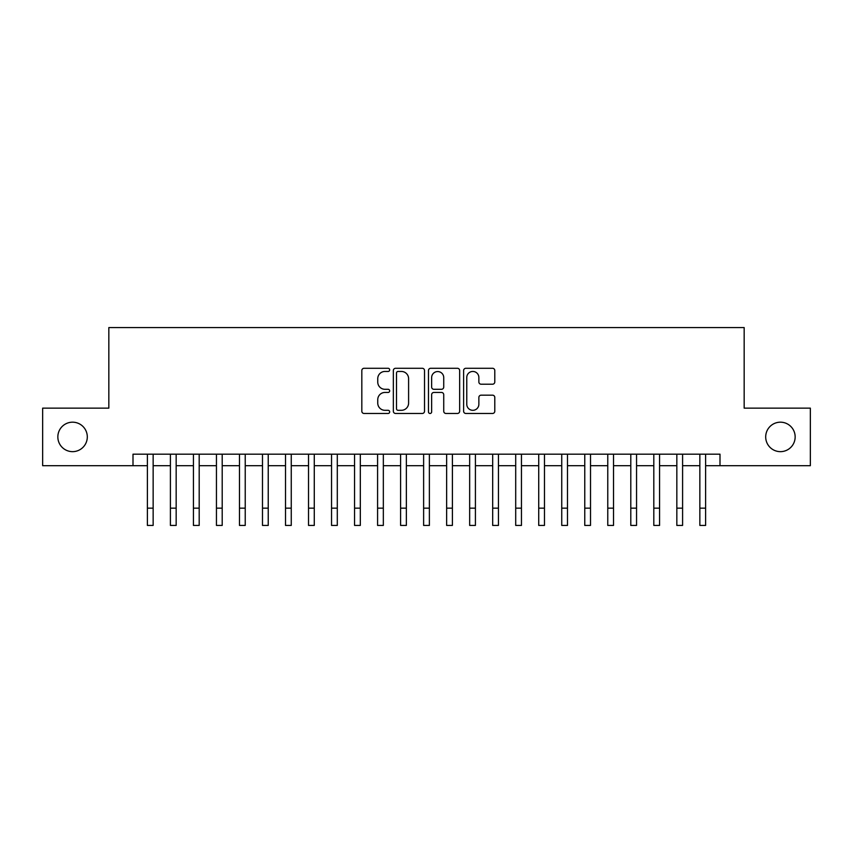 <?xml version="1.0" encoding="UTF-8"?>
<svg xmlns="http://www.w3.org/2000/svg" width="853" height="853" viewBox="0 0 853 853"><rect width="100%" height="100%" fill="white"/><g stroke="black" fill="none" stroke-linecap="round" stroke-linejoin="round"><path stroke-width="1.28" d="M389.672 369.861A1.578 1.578 0 0 0 388.083 368.283L364.082 368.283A2.26 2.26 0 0 0 361.821 370.543L361.821 411.21A2.26 2.26 0 0 0 364.082 413.47L388.083 413.47A1.578 1.578 0 0 0 389.672 411.892A1.578 1.578 0 0 0 388.083 410.314L384.98 410.314A7.229 7.229 0 0 1 377.751 403.074L377.751 399.694A7.229 7.229 0 0 1 384.98 392.455L388.083 392.455A1.578 1.578 0 0 0 389.672 390.877A1.578 1.578 0 0 0 388.083 389.299L384.98 389.299A7.229 7.229 0 0 1 377.751 382.069L377.751 378.679A7.229 7.229 0 0 1 384.98 371.45L388.083 371.45A1.578 1.578 0 0 0 389.672 369.861M765.695 436.917A14.736 14.736 0 0 0 780.42 451.653A14.736 14.736 0 0 0 795.156 436.917A14.736 14.736 0 0 0 780.42 422.182A14.736 14.736 0 0 0 765.695 436.917M57.844 436.917A14.736 14.736 0 0 0 72.58 451.653A14.736 14.736 0 0 0 87.305 436.917A14.736 14.736 0 0 0 72.58 422.182A14.736 14.736 0 0 0 57.844 436.917M492.533 384.213A2.26 2.26 0 0 0 494.793 381.952L494.793 370.543A2.26 2.26 0 0 0 492.533 368.283L465.877 368.283A2.26 2.26 0 0 0 463.616 370.543L463.616 411.21A2.26 2.26 0 0 0 465.877 413.47L492.533 413.47A2.26 2.26 0 0 0 494.793 411.21L494.793 397.434A2.26 2.26 0 0 0 492.533 395.174L481.124 395.174A2.26 2.26 0 0 0 478.864 397.434L478.864 404.269A6.046 6.046 0 0 1 472.818 410.314A6.046 6.046 0 0 1 466.772 404.269L466.772 377.484A6.046 6.046 0 0 1 472.818 371.45A6.046 6.046 0 0 1 478.864 377.484L478.864 381.952A2.26 2.26 0 0 0 481.124 384.213L492.533 384.213M133.004 465.695L42.65 465.695L42.65 408.139L108.832 408.139L108.832 327.573L744.168 327.573L744.168 408.139L810.35 408.139L810.35 465.695L719.996 465.695L719.996 454.18L133.004 454.18L133.004 465.695L147.388 465.695L147.388 479.386M424.527 370.543A2.26 2.26 0 0 0 422.267 368.283L395.6 368.283A2.26 2.26 0 0 0 393.34 370.543L393.34 411.21A2.26 2.26 0 0 0 395.6 413.47L422.267 413.47A2.26 2.26 0 0 0 424.527 411.21L424.527 370.543M430.733 368.283L457.4 368.283A2.26 2.26 0 0 1 459.66 370.543L459.66 411.21A2.26 2.26 0 0 1 457.4 413.47L445.991 413.47A2.26 2.26 0 0 1 443.731 411.21L443.731 394.715A2.26 2.26 0 0 0 441.47 392.455L433.9 392.455A2.26 2.26 0 0 0 431.639 394.715L431.639 411.892A1.578 1.578 0 0 1 430.061 413.47A1.578 1.578 0 0 1 428.473 411.892L428.473 370.543A2.26 2.26 0 0 1 430.733 368.283M153.145 465.695L170.408 465.695L170.408 479.386M176.166 465.695L193.428 465.695L193.428 479.386M199.186 465.695L216.449 465.695L216.449 479.386M222.206 465.695L239.469 465.695L239.469 479.386M245.227 465.695L262.489 465.695L262.489 479.386M268.237 465.695L285.51 465.695L285.51 479.386M291.257 465.695L308.53 465.695L308.53 479.386M314.277 465.695L331.54 465.695L331.54 479.386M337.298 465.695L354.56 465.695L354.56 479.386M360.318 465.695L377.58 465.695L377.58 479.386M383.338 465.695L400.601 465.695L400.601 479.386M406.359 465.695L423.621 465.695L423.621 479.386M429.379 465.695L446.641 465.695L446.641 479.386M452.399 465.695L469.662 465.695L469.662 479.386M475.42 465.695L492.682 465.695L492.682 479.386M498.44 465.695L515.702 465.695L515.702 479.386M521.46 465.695L538.723 465.695L538.723 479.386M544.47 465.695L561.743 465.695L561.743 479.386M567.49 465.695L584.763 465.695L584.763 479.386M590.511 465.695L607.773 465.695L607.773 479.386M613.531 465.695L630.793 465.695L630.793 479.386M636.551 465.695L653.814 465.695L653.814 479.386M659.572 465.695L676.834 465.695L676.834 479.386M682.592 465.695L699.855 465.695L699.855 479.386M705.612 465.695L719.996 465.695M398.084 371.45A1.578 1.578 0 0 0 396.506 373.028L396.506 408.726A1.578 1.578 0 0 0 398.084 410.314L401.358 410.314A7.229 7.229 0 0 0 408.598 403.074L408.598 378.679A7.229 7.229 0 0 0 401.358 371.45L398.084 371.45M443.731 377.602A6.046 6.046 0 0 0 437.685 371.556A6.046 6.046 0 0 0 431.639 377.602L431.639 387.038A2.26 2.26 0 0 0 433.9 389.299L441.47 389.299A2.26 2.26 0 0 0 443.731 387.038L443.731 377.602M147.388 508.164L153.145 508.164L153.145 525.427L147.388 525.427L147.388 454.18M153.145 508.164L153.145 454.18M170.408 508.164L176.166 508.164L176.166 525.427L170.408 525.427L170.408 454.18M176.166 508.164L176.166 454.18M193.428 508.164L199.186 508.164L199.186 525.427L193.428 525.427L193.428 454.18M199.186 508.164L199.186 454.18M216.449 508.164L222.206 508.164L222.206 525.427L216.449 525.427L216.449 454.18M222.206 508.164L222.206 454.18M239.469 508.164L245.227 508.164L245.227 525.427L239.469 525.427L239.469 454.18M245.227 508.164L245.227 454.18M262.489 508.164L268.237 508.164L268.237 525.427L262.489 525.427L262.489 454.18M268.237 508.164L268.237 454.18M285.51 508.164L291.257 508.164L291.257 525.427L285.51 525.427L285.51 454.18M291.257 508.164L291.257 454.18M308.53 508.164L314.277 508.164L314.277 525.427L308.53 525.427L308.53 454.18M314.277 508.164L314.277 454.18M331.54 508.164L337.298 508.164L337.298 525.427L331.54 525.427L331.54 454.18M337.298 508.164L337.298 454.18M354.56 508.164L360.318 508.164L360.318 525.427L354.56 525.427L354.56 454.18M360.318 508.164L360.318 454.18M377.58 508.164L383.338 508.164L383.338 525.427L377.58 525.427L377.58 454.18M383.338 508.164L383.338 454.18M400.601 508.164L406.359 508.164L406.359 525.427L400.601 525.427L400.601 454.18M406.359 508.164L406.359 454.18M423.621 508.164L429.379 508.164L429.379 525.427L423.621 525.427L423.621 454.18M429.379 508.164L429.379 454.18M446.641 508.164L452.399 508.164L452.399 525.427L446.641 525.427L446.641 454.18M452.399 508.164L452.399 454.18M469.662 508.164L475.42 508.164L475.42 525.427L469.662 525.427L469.662 454.18M475.42 508.164L475.42 454.18M492.682 508.164L498.44 508.164L498.44 525.427L492.682 525.427L492.682 454.18M498.44 508.164L498.44 454.18M515.702 508.164L521.46 508.164L521.46 525.427L515.702 525.427L515.702 454.18M521.46 508.164L521.46 454.18M538.723 508.164L544.47 508.164L544.47 525.427L538.723 525.427L538.723 454.18M544.47 508.164L544.47 454.18M561.743 508.164L567.49 508.164L567.49 525.427L561.743 525.427L561.743 454.18M567.49 508.164L567.49 454.18M584.763 508.164L590.511 508.164L590.511 525.427L584.763 525.427L584.763 454.18M590.511 508.164L590.511 454.18M607.773 508.164L613.531 508.164L613.531 525.427L607.773 525.427L607.773 454.18M613.531 508.164L613.531 454.18M630.793 508.164L636.551 508.164L636.551 525.427L630.793 525.427L630.793 454.18M636.551 508.164L636.551 454.18M653.814 508.164L659.572 508.164L659.572 525.427L653.814 525.427L653.814 454.18M659.572 508.164L659.572 454.18M676.834 508.164L682.592 508.164L682.592 525.427L676.834 525.427L676.834 454.18M682.592 508.164L682.592 454.18M699.855 508.164L705.612 508.164L705.612 525.427L699.855 525.427L699.855 454.18M705.612 508.164L705.612 454.18"/></g></svg>
